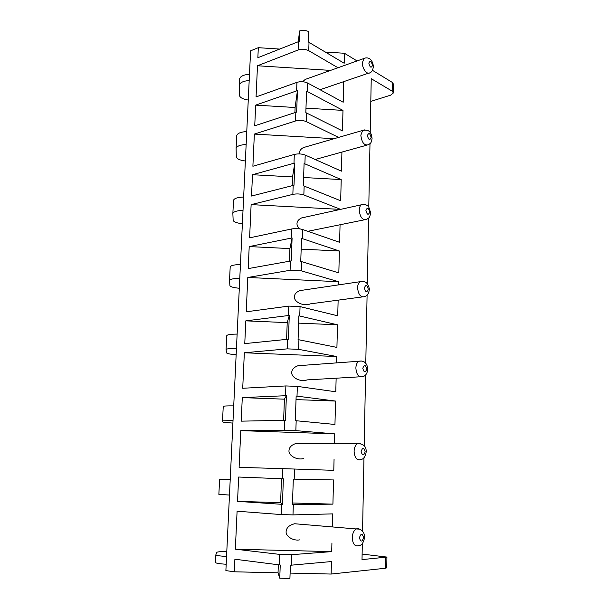 <?xml version="1.0" encoding="UTF-8"?>
<svg xmlns="http://www.w3.org/2000/svg" width="609" height="609" viewBox="0 0 609 609"><rect width="100%" height="100%" fill="white"/><g stroke="black" fill="none" stroke-linecap="round" stroke-linejoin="round"><path stroke-width="0.91" d="M372.449 70.324L392.295 82.405L393.528 84.209L393.406 92.735M325.351 52.039L344.443 53.272L357.057 60.953M279.653 49.07L258.315 47.685L257.858 57.71L299.225 41.359L299.605 30.945C302.719 30.146 305.718 30.336 308.596 31.508L308.238 41.922L344.192 63.245L344.443 53.272M299.605 30.945L298.258 41.694M298.418 41.633L298.113 49.991L257.485 65.764L256.062 96.922L296.933 82.36L296.621 90.886L255.681 105.129L254.737 125.774L295.837 112.338L295.525 120.985L254.356 134.087L252.887 166.249L294.307 154.435L293.987 163.25L252.499 174.722L251.525 196.037L293.173 185.44L292.853 194.378L251.129 204.616L249.606 237.837L291.589 228.976L291.254 238.089L249.21 246.584L248.198 268.607L290.417 261.04L290.082 270.289L247.794 277.476L246.219 311.8L288.78 306.099L288.438 315.531L245.808 320.844L244.765 343.605L287.57 339.289L287.22 348.866L244.346 352.771L242.717 388.268L285.872 385.939L285.514 395.713L242.291 397.616L241.21 421.154L284.616 420.324L284.251 430.243L240.776 430.639L239.101 467.354L282.858 468.656L282.485 478.781L238.652 477.03L237.54 501.382L281.556 504.29L281.183 514.567L237.091 511.202L235.348 549.204L279.729 554.396L291.635 554.692L291.277 565.182L290.371 565.251L289.922 578.443L279.759 578.2L278.039 572.818L234.313 571.798L225.886 570.603L250.603 50.821L258.315 47.685M239.543 79.322L239.558 79.086C240.159 76.369 243.478 74.747 249.492 74.229M226.784 551.571C220.732 551.548 217.36 551.823 216.659 552.393L215.852 554.837C216.34 555.53 219.91 556.07 226.556 556.451M230.225 479.336L219.605 479.466L230.194 479.961M232.897 423.11L223.13 422.197L222.529 420.857L233.019 420.507M236.155 354.682C230.369 354.286 227.172 353.684 226.571 352.885L226.076 349.627C226.624 348.751 230.08 348.302 236.459 348.272M239.314 288.247C233.612 287.73 230.484 286.854 229.913 285.621L229.517 280.543C230.08 279.181 233.506 278.42 239.786 278.26M242.382 223.716C236.772 223.084 233.696 221.95 233.156 220.298L232.859 213.523C233.437 211.696 236.825 210.638 243.014 210.356M245.366 161.004C239.839 160.274 236.825 158.888 236.315 156.856L236.102 148.474C236.688 146.206 240.045 144.873 246.15 144.47M248.266 100.043C242.824 99.206 239.862 97.592 239.375 95.194L239.246 85.306C239.855 82.626 243.166 81.027 249.195 80.525M215.472 562.45L215.472 562.51C215.959 563.264 219.529 563.843 226.183 564.239M229.479 495.064L218.867 494.333M223.244 406.477L223.244 406.431C223.777 405.982 227.264 405.8 233.719 405.876M226.769 335.726L226.776 335.643C227.324 334.668 230.773 334.151 237.129 334.097M230.187 267.107L230.194 266.978C230.758 265.516 234.176 264.694 240.441 264.512M233.506 200.528L233.513 200.361C234.092 198.443 237.472 197.324 243.653 197.019M236.726 135.898L236.734 135.693C237.327 133.341 240.677 131.955 246.767 131.529M279.729 554.396L279.348 564.901L234.891 559.222L234.313 571.798M370.203 132.61L371.239 78.683L392.173 91.152L393.406 92.926L390.605 95.171L370.805 101.398M369.99 143.648L368.78 206.923M368.567 218.091L367.303 283.802M367.09 295.144L365.781 363.367M365.56 374.961L364.197 445.765M363.969 457.694L362.561 531.139M362.325 543.51L362.012 559.602L386.921 557.083L362.119 554.076M386.921 557.128L386.768 567.816L385.368 568.25L331.129 574.051L331.448 561.559L291.277 565.182M291.635 554.692L331.707 551.617L331.92 543.022M332.339 526.937L332.666 513.882L292.982 514.902L281.183 514.567M293.332 504.625L332.917 504.138L333.534 479.945L293.31 479.123L292.442 504.633L293.332 504.625L292.982 514.902M282.858 468.656L333.785 470.338L334.067 459.095M334.47 443.535L334.714 433.874L240.776 430.639M284.251 430.243L295.845 430.639L334.714 433.874M285.872 385.939L297.344 386.38L297.017 396.139L296.149 396.04L295.312 420.659L334.958 424.458L335.551 401.072L296.027 399.603M297.017 396.139L335.551 401.072M297.344 386.38L335.787 391.785L336.138 378.189M336.526 362.888L336.693 356.524L244.346 352.771M287.22 348.866L298.6 349.338L336.693 356.524M288.78 306.099L300.054 306.601L299.735 316.025L298.89 315.85L298.075 339.616L336.922 347.419L337.5 324.803L298.638 323.128M299.735 316.025L337.5 324.803M300.054 306.601L337.736 315.82L338.132 300.153M338.52 284.883L338.604 281.708L247.794 277.476M290.082 270.289L301.265 270.822L338.604 281.708M291.589 228.976C295.464 228.337 299.156 228.52 302.673 229.532L302.361 238.644L301.531 238.401L300.747 261.36L338.832 272.893L339.388 251.007L301.166 249.134M302.361 238.644L339.388 251.007M302.673 229.532L339.609 242.313L340.058 224.805M340.454 209.397L251.129 204.616M292.853 194.378C296.697 193.632 300.366 193.829 303.845 194.964L340.454 209.298M294.307 154.435C298.128 153.575 301.76 153.78 305.2 155.051L304.896 163.859L304.089 163.555L303.328 185.745L340.675 200.764L341.215 179.579L303.609 177.516M304.896 163.859L341.215 179.579M305.2 155.051L341.428 171.159L341.923 152.014M295.525 120.985C299.316 120.026 302.924 120.239 306.335 121.625L338.596 137.398M296.933 82.36C300.694 81.294 304.264 81.515 307.644 83.03L307.355 91.54L306.555 91.175L305.825 112.635L342.456 130.92L342.981 110.396L305.977 108.158M307.355 91.54L342.981 110.396M307.644 83.03L343.194 102.236L343.72 81.636M298.113 49.991C301.851 48.842 305.391 49.07 308.74 50.684L337.98 67.751M331.129 574.051L290.105 573.092M278.336 564.771L278.039 572.818M282.485 478.781L283.368 478.819L282.439 504.343L281.556 504.29M285.514 395.713L286.382 395.683L285.484 420.317L284.616 420.324M288.438 315.531L289.29 315.447L288.422 339.221L287.57 339.289M291.254 238.089L292.099 237.944L291.262 260.918L290.417 261.04M293.987 163.25L294.809 163.052L294.01 185.258L293.173 185.44M296.621 90.886L297.436 90.642L296.659 112.109L295.837 112.338M279.348 564.901L280.239 565L279.759 578.2M237.54 501.382L280.612 502.631L282.439 504.343M280.612 502.631L281.487 478.743M292.503 502.973L332.917 504.138M303.594 458.508C297.23 460.48 288.323 455.692 288.986 450.538C289.229 447.196 291.673 444.806 296.309 443.375L303.449 443.405M235.348 549.204L331.707 551.617M299.887 539.818L299.872 539.818C293.622 541.279 285.454 536.407 286.131 531.451C286.519 527.6 289.374 525.027 294.695 523.748L302.254 524.387M283.627 420.339L284.403 399.177L242.291 397.616M284.403 399.177L286.382 395.683M359.866 376.804L307.081 379.894C300.648 382.338 291.117 377.633 291.741 372.343C291.894 369.427 293.98 367.219 297.984 365.72L304.47 365.24M286.595 339.388L287.212 322.633L245.808 320.844M287.212 322.633L289.29 315.447M362.18 296.941L310.339 303.861C303.883 306.73 293.827 302.11 294.406 296.72C294.505 294.162 296.279 292.137 299.719 290.63L305.406 289.785M289.458 261.215L289.922 248.586L249.21 246.584M289.922 248.586L292.099 237.944M300.054 228.915C297.915 227.226 296.895 225.437 296.986 223.549C297.055 221.295 298.562 219.438 301.508 217.969L306.388 216.895M364.403 219.811L307.796 231.306M292.229 185.676L292.548 176.915L252.499 174.722M292.548 176.915L294.809 163.052M334.075 138.707L254.356 134.087M299.598 153.925L299.483 152.707C299.537 150.72 300.823 149.015 303.351 147.606L307.438 146.419M366.496 145.269L315.196 159.497M294.908 112.642L295.091 107.504L255.681 105.129M295.091 107.504L297.436 90.642M330.535 70.4L257.485 65.764M302.665 81.728L305.216 79.429L308.573 78.226M392.295 82.405L392.173 91.152M385.368 568.25L385.52 557.456M294.543 469.021L294.193 479.146M296.18 420.735L295.845 430.639M298.928 339.769L298.6 349.338M301.584 261.581L301.265 270.822M304.15 186.027L303.845 194.964M306.624 112.985L306.335 121.625M309.022 42.325L308.74 50.684M296.309 443.375L357.521 443.626C363.489 443.672 366.374 446.42 366.199 451.863C365.507 456.552 363.695 459.133 360.772 459.605C356.844 460.64 354.613 457.861 354.095 451.284C354.293 447.546 355.435 444.996 357.521 443.626L360.68 443.58M361.137 451.513C362.408 455.943 363.763 456.027 365.187 451.764C363.931 447.341 362.576 447.265 361.137 451.513M364.593 537.374C363.573 542.855 361.556 545.626 358.549 545.694C354.773 546.623 352.672 543.928 352.253 537.61C352.504 533.324 353.844 530.439 356.273 528.962L359.569 529.137M359.432 537.793C360.726 542.216 362.104 542.132 363.565 537.549C362.279 533.134 360.901 533.21 359.432 537.793M367.737 369.412C367.257 373.477 365.628 375.882 362.857 376.621C358.83 377.725 356.501 374.862 355.869 368.034C356.021 364.768 356.996 362.507 358.785 361.259L361.7 361.015M362.789 368.308C364.037 372.738 365.354 372.974 366.755 369.024C365.522 364.601 364.197 364.365 362.789 368.308M369.229 289.815C368.925 293.256 367.448 295.517 364.814 296.591C360.726 297.71 358.313 294.748 357.582 287.707C357.704 284.837 358.534 282.835 360.064 281.701L362.659 281.312M364.38 288.019C365.606 292.442 366.9 292.822 368.27 289.161C367.052 284.738 365.758 284.357 364.38 288.019M370.668 212.937C369.488 218.547 369.1 217.611 366.656 219.347C362.545 220.443 360.071 217.375 359.234 210.143C359.333 207.608 360.033 205.827 361.343 204.799L363.588 204.319M365.918 210.493C367.113 214.916 368.384 215.426 369.732 212.031C368.536 207.616 367.265 207.106 365.918 210.493M372.061 138.631C371.064 143.64 370.82 142.925 368.384 144.752C364.281 145.795 361.761 142.613 360.832 135.198L362.629 130.448L364.525 129.907M367.402 135.586C368.574 140.001 369.823 140.641 371.14 137.497C369.975 133.089 368.727 132.45 367.402 135.586M373.408 66.777C372.746 70.286 371.619 72.25 370.021 72.661C367.257 75.288 362.081 68.642 362.378 62.757L363.916 58.502L365.484 57.962M368.833 63.169C369.99 67.576 371.216 68.337 372.502 65.429C371.361 61.037 370.135 60.276 368.833 63.169M302.148 217.71L302.559 217.733M215.472 562.51L215.852 554.837M218.867 494.348L219.605 479.466M222.529 420.857L223.244 406.431M226.076 349.627L226.776 335.643M229.517 280.543L230.194 266.978M232.859 213.523L233.513 200.361M236.102 148.474L236.734 135.693M239.246 85.306L239.558 79.086M364.593 537.344C364.966 531.185 358.937 527.615 356.273 528.962L294.695 523.748M367.737 369.374C367.691 366.451 366.237 359.767 358.785 361.259L297.984 365.72M369.229 289.747C370.028 289.473 367.562 282.766 365.575 282.256C363.596 281.221 361.754 281.031 360.064 281.701L299.719 290.63M370.675 212.838L368.719 206.847C366.626 204.601 364.167 203.924 361.343 204.799L301.508 217.961M372.061 138.509C371.399 134.254 370.729 128.864 362.629 130.448L303.343 147.599M373.408 66.64C372.548 58.167 367.311 56.843 363.916 58.502L305.216 79.429M368.46 73.194L320.029 89.721"/></g></svg>
